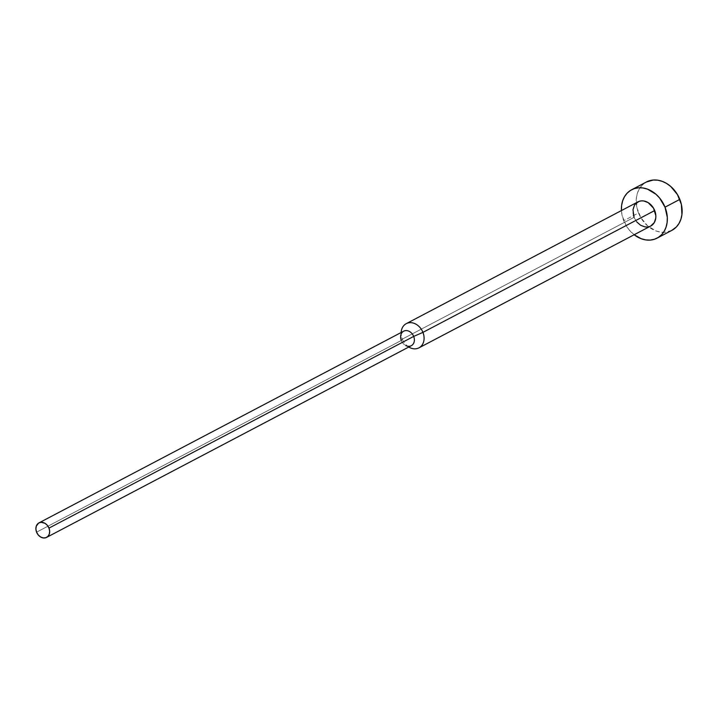 <?xml version="1.0" encoding="UTF-8"?>
<svg xmlns="http://www.w3.org/2000/svg" width="718" height="718" viewBox="0 0 718 718"><rect width="100%" height="100%" fill="white"/><g stroke="black" fill="none" stroke-linecap="round" stroke-linejoin="round"><path stroke-width="0.54" stroke-dasharray="3.59 2.69" d="M646.451 181.977A27.329 21.621 -117.7 0 0 638.508 212.941L623.718 220.713A27.329 21.621 62.3 0 1 621.438 210.553M638.015 201.848A13.66 10.815 -117.7 0 0 634.048 217.33L402.286 339.138A13.66 10.815 62.3 0 1 401.138 332.524M401.236 331.474A13.66 10.815 -117.7 0 0 402.286 339.138L401.29 340.476L36.582 532.164L401.29 340.476A8.194 6.489 -117.7 0 0 411.297 345.708M403.669 331.186A8.194 6.489 -117.7 0 0 401.29 340.476L402.286 339.138A13.66 10.815 -117.7 0 0 409.691 347.548M408.721 347.054L405.733 345.529A8.194 6.489 62.3 0 1 401.29 340.476M408.766 347.036A13.66 10.815 62.3 0 1 402.286 339.138L634.048 217.33A13.66 10.815 -117.7 0 0 650.732 226.035M621.438 210.509L622.147 215.642L626.078 225.515L629.147 229.886L634.156 234.75A27.329 21.621 62.3 0 1 623.718 220.713L638.508 212.941A27.329 21.621 -117.7 0 0 671.877 230.352M637.413 202.189L637.979 201.866M651.325 225.694L647.295 227.014M636.758 221.907L634.048 217.33M671.797 230.397L665.012 232.309L660.569 232.138L656.064 230.972L647.591 225.856L640.869 217.742L636.947 207.87L636.399 197.737L637.44 193.061L639.316 188.879L641.955 185.37L646.371 182.013M401.093 332.542L400.662 335.88"/><path stroke-width="1.08" d="M657.087 238.134A27.329 21.621 62.3 0 1 634.156 234.75L641.273 238.744L645.769 239.911L650.221 240.081L654.439 239.247L658.28 237.443L661.583 234.732L664.222 231.223L666.098 227.05L667.139 222.374L667.309 217.366L665.021 207.17A27.329 21.621 62.3 0 1 657.087 238.134L671.877 230.352A27.329 21.621 -117.7 0 0 679.82 199.389A27.329 21.621 -117.7 0 0 646.451 181.977L631.66 189.749A27.329 21.621 62.3 0 1 665.021 207.17L679.82 199.389L665.021 207.17L659.6 197.997L655.947 194.246L647.474 189.13L642.969 187.963L638.526 187.793L634.299 188.628L630.467 190.441L627.164 193.151L624.525 196.66L622.65 200.834L621.6 205.51L621.438 210.553A27.329 21.621 62.3 0 1 631.66 189.749M401.29 340.476A8.194 6.489 62.3 0 1 400.662 335.88A8.194 6.489 62.3 0 1 406.415 330.594A8.194 6.489 62.3 0 1 413.685 336.419L422.938 332.371A13.66 10.815 62.3 0 1 418.971 347.844L650.732 226.035A13.66 10.815 -117.7 0 0 654.699 210.553A13.66 10.815 -117.7 0 0 638.015 201.848L406.253 323.656A13.66 10.815 62.3 0 1 422.938 332.371L654.699 210.553L422.938 332.371A13.66 10.815 -117.7 0 0 410.822 322.66A13.66 10.815 -117.7 0 0 401.236 331.474L401.093 332.542M401.138 332.524A13.66 10.815 62.3 0 1 406.253 323.656M46.598 537.396A8.194 6.489 62.3 0 1 36.582 532.164L38.216 534.919L40.54 536.938L43.197 537.926L45.799 537.728L47.944 536.373L49.3 534.066L49.659 531.167L48.977 528.107A8.194 6.489 62.3 0 1 46.598 537.396L411.297 345.708A8.194 6.489 -117.7 0 0 413.685 336.419A8.194 6.489 -117.7 0 0 403.669 331.186L38.969 522.884A8.194 6.489 62.3 0 1 48.977 528.107L413.685 336.419L48.977 528.107L47.352 525.352L45.028 523.332L41.025 522.291L38.61 523.09L36.259 526.204L35.9 529.112L36.582 532.164A8.194 6.489 62.3 0 1 38.969 522.884M408.721 347.054L409.691 347.548A13.66 10.815 -117.7 0 0 421.493 345.843A13.66 10.815 -117.7 0 0 422.938 332.371L413.685 336.419A8.194 6.489 62.3 0 1 412.814 344.505A8.194 6.489 62.3 0 1 405.733 345.529M418.971 347.844A13.66 10.815 62.3 0 1 408.766 347.036M634.048 217.33L632.989 209.728L634.443 205.303L635.771 203.544L639.334 201.282L641.443 200.869L643.669 200.95L648.112 202.593L653.515 208.148L655.839 215.651L655.758 218.155L654.295 222.58L650.688 226.053M647.295 227.014L645.069 226.924L640.627 225.281L636.758 221.907M646.371 182.013L653.317 180.021L657.76 180.191L662.265 181.358L666.645 183.476L670.738 186.474L677.46 194.587L681.382 204.459L681.929 214.592L680.888 219.268L679.013 223.442L676.374 226.951L671.797 230.397"/></g></svg>
